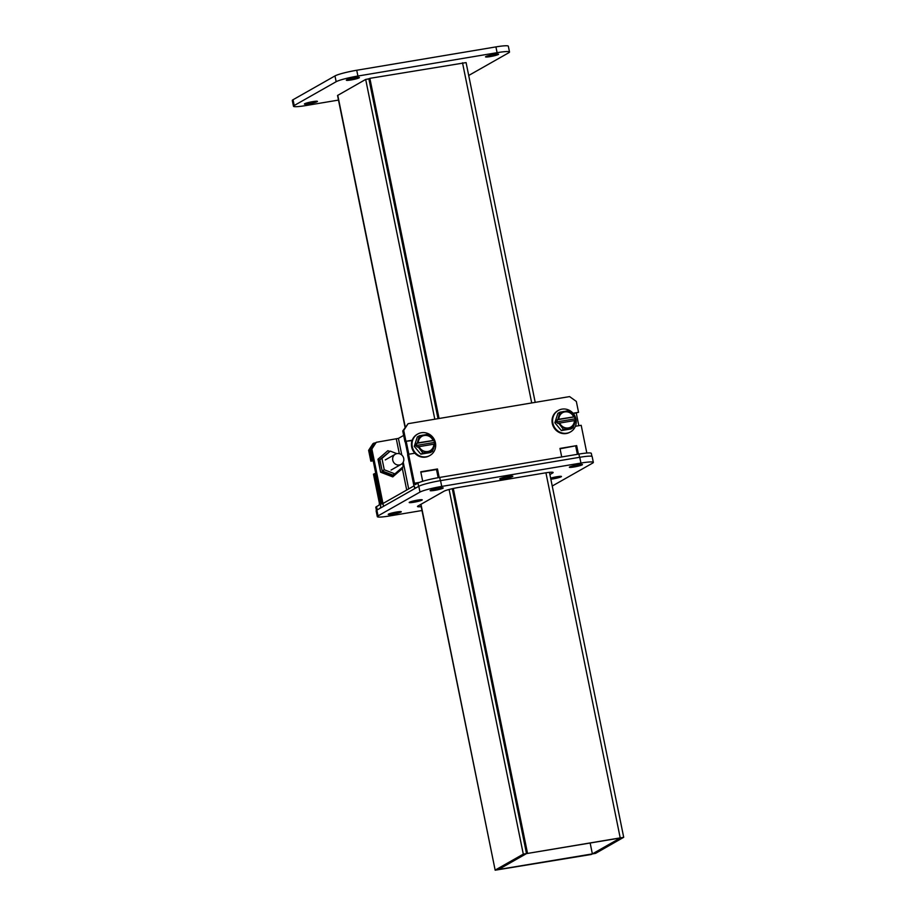 <?xml version="1.0" encoding="UTF-8"?>
<svg xmlns="http://www.w3.org/2000/svg" width="916" height="916" viewBox="0 0 916 916"><rect width="100%" height="100%" fill="white"/><g stroke="black" fill="none" stroke-linecap="round" stroke-linejoin="round"><path stroke-width="1.37" d="M417.753 434.024L417.169 434.344A12.343 11.668 60.4 0 0 411.685 447.031A12.343 11.668 60.4 0 0 429.352 455.813L429.936 455.481A12.343 11.668 -119.6 0 1 412.269 446.699A12.343 11.668 -119.6 0 1 417.753 434.024A12.343 11.668 -119.6 0 1 435.432 442.806A12.343 11.668 -119.6 0 1 429.936 455.481M430.154 450.718A8.301 7.855 60.4 0 0 433.852 444.168L435.134 443.825L432.421 451.405L430.383 452.561L420.81 454.164L414.272 446.355L417.307 436.943L419.345 435.787L428.94 434.138L434.379 440.127L433.096 440.47A8.301 7.855 60.4 0 0 421.955 436.279M433.749 448.164L429.661 451.737L432.455 451.382M429.661 451.737L422.849 453.008L420.81 454.164M434.528 443.928L434.791 442.371L433.726 440.504L434.379 440.127M414.272 446.355L415.635 445.577L417.375 447.065L419.013 446.527A8.301 7.855 -119.6 0 0 434.184 443.985M433.096 440.47L417.284 442.989L415.635 445.577L434.791 442.371M417.284 442.989L419.345 435.787M422.849 453.008L418.04 446.699M418.257 442.829A8.301 7.855 -119.6 0 1 433.428 440.275M433.852 444.168L419.07 446.653M416.62 443.367L433.726 440.504M377.965 459.225L387.869 450.695L377.965 459.225L380.598 472.198L392.746 476.881L402.651 468.339L402.433 467.286M389.747 451.416L387.869 450.695M378.365 458.996L380.598 472.198M381.01 471.98L393.147 476.652M390.273 451.119L379.865 459.569L382.178 470.95L392.827 475.049L394.899 473.87L384.262 469.771L381.949 458.389L390.273 451.119L396.846 453.638M402.548 463.175L403.235 466.588L394.899 473.87M382.178 470.95L384.262 469.771M379.865 459.569L381.949 458.389M403.658 435.421L398.403 438.398L401.78 455M383.037 503.869L381.995 504.052L370.911 449.573L376.27 442.302L398.403 438.398M406.269 441.604L408.845 454.221M405.227 441.775L407.849 454.68M382.98 503.502L371.873 449.023L376.27 442.302M370.911 449.573L371.873 449.023M414.078 485.846L381.995 504.052M383.541 506.319L382.968 503.502M414.753 488.594L414.318 486.43M561.714 456.958L559.974 448.428L576.679 445.623L578.42 454.153M586.824 453.031L581.191 425.299L575.408 426.272M573.038 413.231L578.546 412.303L576.336 401.437L569.592 396.594L408.101 423.684L403.716 430.405L405.925 441.272L412.189 440.218M414.834 453.214L408.57 454.267L414.456 483.224L419.539 482.366M422.7 481.289L420.765 471.786L437.47 468.981L439.211 477.511M576.679 445.623L560.054 448.794M440.367 480.671L439.703 477.431A17.805 1.889 -11.5 0 0 417.971 483.087L415.223 484.633L414.456 483.224M438.169 477.694L436.508 469.53L437.47 468.981M436.508 469.53L420.845 472.152M415.807 487.999L415.795 487.999A5.13 1.58 80.5 0 1 415.795 487.999A5.13 1.58 80.5 0 1 413.494 483.774L407.597 454.817L408.57 454.267M412.051 440.63L405.925 441.272M404.964 441.821L402.742 430.955L403.716 430.405M408.101 423.684L402.742 430.955M578.546 412.303L573.324 413.574M577.378 454.325L575.717 446.172M439.703 477.431L578.912 454.073A17.805 1.889 -11.5 0 1 591.324 453.374L591.931 456.351M376.43 510.395L375.8 507.338A17.805 1.889 -11.5 0 1 376.545 506.594L379.224 505.071L379.373 503.136L373.476 474.179L375.766 473.412M373.19 460.794L370.843 461.183L368.621 450.317L373.018 443.596L375.365 442.817M373.98 443.046L368.621 450.317M370.843 461.183L371.804 460.634L369.595 449.767M371.804 460.634L373.121 460.416M380.037 508.3A5.13 1.58 -99.5 0 0 380.335 502.586L374.449 473.629M578.832 425.7L576.267 413.082M493.964 54.468A6.664 0.71 -11.5 0 1 498.613 54.216A6.664 0.71 -11.5 0 1 490.186 56.609A6.664 0.71 -11.5 0 1 485.537 56.872A6.664 0.71 -11.5 0 1 493.964 54.468M312.803 101.63A6.664 0.71 -11.5 0 1 317.451 101.378A6.664 0.71 -11.5 0 1 309.035 103.771A6.664 0.71 -11.5 0 1 304.387 104.035A6.664 0.71 -11.5 0 1 312.803 101.63M354.755 77.826A6.664 0.71 -11.5 0 1 359.404 77.574A6.664 0.71 -11.5 0 1 350.977 79.967A6.664 0.71 -11.5 0 1 346.328 80.23A6.664 0.71 -11.5 0 1 354.755 77.826M468.706 75.478L508.781 52.739A17.805 1.889 168.5 0 0 509.514 51.994A17.805 1.889 168.5 0 0 497.102 52.681L357.904 76.039A17.805 1.889 168.5 0 0 336.161 81.707L294.219 105.512A17.805 1.889 168.5 0 0 293.475 106.256A17.805 1.889 168.5 0 0 305.887 105.558L338.485 100.084M367.098 79.188L369.274 78.662M509.514 51.994L508.334 46.212A17.805 1.889 168.5 0 0 495.934 46.899L497.102 52.681M294.219 105.512L293.04 99.73A17.805 1.889 168.5 0 0 292.296 100.474L293.475 106.256M293.04 99.73L334.981 75.925L336.161 81.707M357.904 76.039L356.725 70.257A17.805 1.889 168.5 0 0 334.981 75.925M356.725 70.257L495.934 46.899M495.373 869.982L523.299 854.136L526.505 853.597L452.264 488.697L526.505 853.597L623.704 837.304L595.572 853.368L592.366 853.907L620.35 837.991L526.505 853.597L498.51 869.513L592.366 853.907L590.133 842.926L592.366 853.907L591.393 854.456L495.167 870.2L420.982 504.304M535.207 402.364L466.084 62.597L369.858 78.341L368.885 78.891L438.02 418.669L368.885 78.891L365.679 79.429L337.546 95.482L405.078 427.394M523.299 854.136L449.103 489.476M434.802 419.207L365.679 79.429M369.858 78.341L439.062 418.498M453.294 488.468L527.467 853.059M392.758 460.198A5.839 5.519 -119.6 0 1 395.357 454.21A5.839 5.519 -119.6 0 1 403.716 458.366A5.839 5.519 -119.6 0 1 401.128 464.355A5.839 5.519 -119.6 0 1 392.758 460.198M569.638 466.965A6.664 0.71 168.5 0 0 569.363 467.252A6.664 0.71 168.5 0 0 575.019 466.805A6.664 0.71 168.5 0 0 582.164 464.87A6.664 0.71 168.5 0 0 582.439 464.584A6.664 0.71 168.5 0 0 576.782 465.019A6.664 0.71 168.5 0 0 569.638 466.965M430.44 490.323A6.664 0.71 168.5 0 0 430.154 490.61A6.664 0.71 168.5 0 0 435.81 490.175A6.664 0.71 168.5 0 0 442.955 488.228A6.664 0.71 168.5 0 0 443.23 487.942A6.664 0.71 168.5 0 0 437.573 488.388A6.664 0.71 168.5 0 0 430.44 490.323M388.487 514.128A6.664 0.71 168.5 0 0 388.212 514.414A6.664 0.71 168.5 0 0 393.869 513.979A6.664 0.71 168.5 0 0 401.002 512.033A6.664 0.71 168.5 0 0 401.277 511.746A6.664 0.71 168.5 0 0 395.632 512.193A6.664 0.71 168.5 0 0 388.487 514.128M409.463 502.231A6.664 0.71 168.5 0 0 409.189 502.506A6.664 0.71 168.5 0 0 414.834 502.071A6.664 0.71 168.5 0 0 421.978 500.125A6.664 0.71 168.5 0 0 422.253 499.85A6.664 0.71 168.5 0 0 416.608 500.285A6.664 0.71 168.5 0 0 409.463 502.231M500.033 478.644A6.664 0.71 168.5 0 0 499.758 478.931A6.664 0.71 168.5 0 0 505.414 478.484A6.664 0.71 168.5 0 0 512.559 476.549A6.664 0.71 168.5 0 0 512.834 476.263A6.664 0.71 168.5 0 0 507.178 476.709A6.664 0.71 168.5 0 0 500.033 478.644M550.848 479.205A6.664 0.71 168.5 0 0 561.187 476.767A6.664 0.71 168.5 0 0 561.462 476.492A6.664 0.71 168.5 0 0 557.569 476.629A6.664 0.71 168.5 0 0 550.63 478.141M421.99 510.521L389.712 515.937A17.805 1.889 -11.5 0 1 377.3 516.624A17.805 1.889 -11.5 0 1 378.045 515.88L419.986 492.075A17.805 1.889 -11.5 0 1 441.73 486.419L580.939 463.061A17.805 1.889 -11.5 0 1 593.339 462.374A17.805 1.889 -11.5 0 1 592.606 463.118L552.234 486.03M549.898 474.568L552.657 473A11.862 1.26 168.5 0 0 553.149 472.496A11.862 1.26 168.5 0 0 544.883 472.965L458.504 487.461A11.862 1.26 168.5 0 0 444.008 491.228L417.982 505.998A11.862 1.26 168.5 0 0 417.49 506.502A11.862 1.26 168.5 0 0 421.2 506.663M593.339 462.374L592.171 456.592A17.805 1.889 168.5 0 0 579.759 457.279L440.55 480.637A17.805 1.889 168.5 0 0 418.807 486.293L376.865 510.098A17.805 1.889 168.5 0 0 376.132 510.853L377.3 516.624M558.348 410.425L557.764 410.757A12.343 11.668 60.4 0 0 552.268 423.432A12.343 11.668 60.4 0 0 569.947 432.226L570.531 431.894A12.343 11.668 -119.6 0 1 552.852 423.1A12.343 11.668 -119.6 0 1 558.348 410.425A12.343 11.668 -119.6 0 1 576.015 419.219A12.343 11.668 -119.6 0 1 570.531 431.894M570.737 427.131A8.301 7.855 60.4 0 0 574.435 420.581L575.729 420.238L573.015 427.806L570.977 428.974L561.394 430.577L554.856 422.768L557.89 413.356L559.928 412.2L569.523 410.551L574.973 416.54L573.691 416.883A8.301 7.855 60.4 0 0 562.538 412.681M554.856 422.768L556.23 421.99L557.97 423.478L559.596 422.94A8.301 7.855 -119.6 0 0 574.779 420.387M573.691 416.883L557.878 419.402L556.23 421.99L575.385 418.772L574.309 416.906L574.973 416.54M557.878 419.402L559.928 412.2M561.394 430.577L563.443 429.421L558.623 423.1M561.657 426.696L566.878 428.711L573.038 427.795M566.878 428.711L563.443 429.421M575.111 420.33L575.385 418.772M558.84 419.242A8.301 7.855 -119.6 0 1 574.023 416.688M574.435 420.581L559.653 423.066M557.214 419.78L574.309 416.906M426.284 452.298L421.062 450.294M434.814 444.844L434.871 443.871M418.326 446.642L418.761 447.546M433.68 439.268L434.115 440.161M431.379 436.52L426.158 434.505M422.78 435.077L418.692 438.65M417.627 441.959L417.57 442.943M403.235 462.133L408.685 488.915M406.704 490.026L402.353 468.603M399.319 453.683L396.319 438.936M417.971 483.087L418.635 486.396M578.912 454.073L579.576 457.313M376.545 506.594L377.22 509.903M381.651 502.369L380.335 502.586M405.273 427.096L337.764 95.275M499.701 869.456L499.586 868.883M462.511 62.792L531.715 402.948M545.925 472.793L620.132 837.51M378.045 515.88L376.865 510.098M579.759 457.279L580.939 463.061M440.55 480.637L441.73 486.419M418.807 486.293L419.986 492.075M552.657 473L552.508 472.232M559.287 415.051L563.374 411.479M566.741 410.918L571.962 412.933M558.222 418.372L558.165 419.356M574.71 416.574L574.263 415.681M559.355 423.948L558.909 423.055M570.244 428.138L574.332 424.566M575.408 421.257L575.466 420.272M495.167 870.2L420.753 504.43M549.451 472.335L623.704 837.304M395.357 454.21L385.293 459.912M401.128 464.355L391.052 470.068"/></g></svg>
